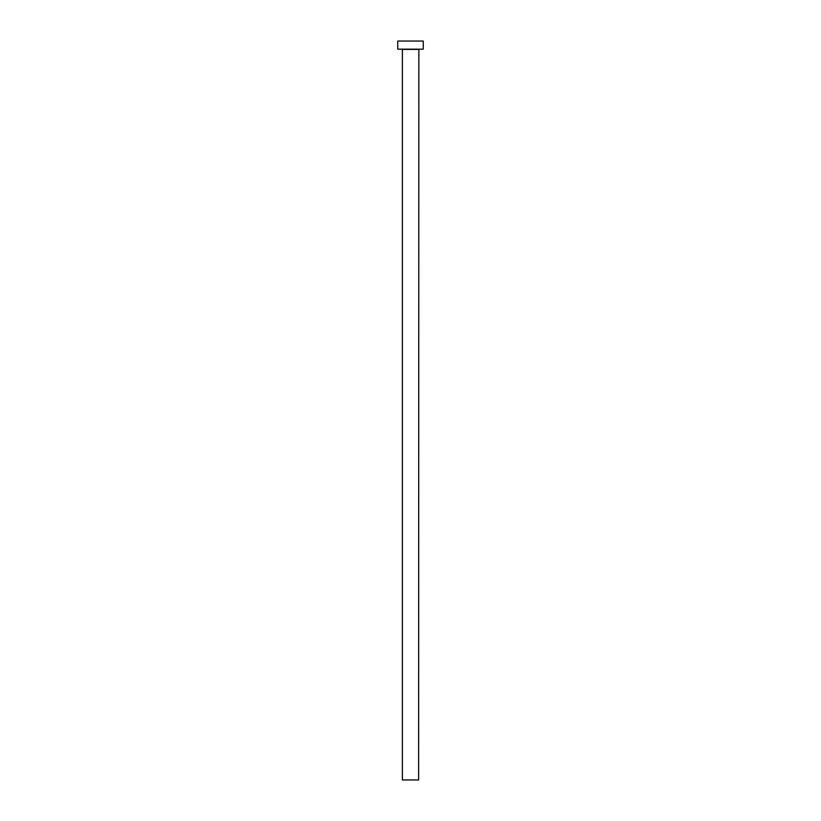 <?xml version="1.0" encoding="UTF-8"?>
<svg xmlns="http://www.w3.org/2000/svg" width="821" height="821" viewBox="0 0 821 821"><rect width="100%" height="100%" fill="white"/><g stroke="black" fill="none" stroke-linecap="round" stroke-linejoin="round"><path stroke-width="1.23" d="M418.618 49.404L402.382 49.404L402.382 779.95L418.618 779.95L418.854 49.168M423.256 49.168L397.744 49.168L397.744 41.05L423.256 41.05L423.256 49.168"/></g></svg>
